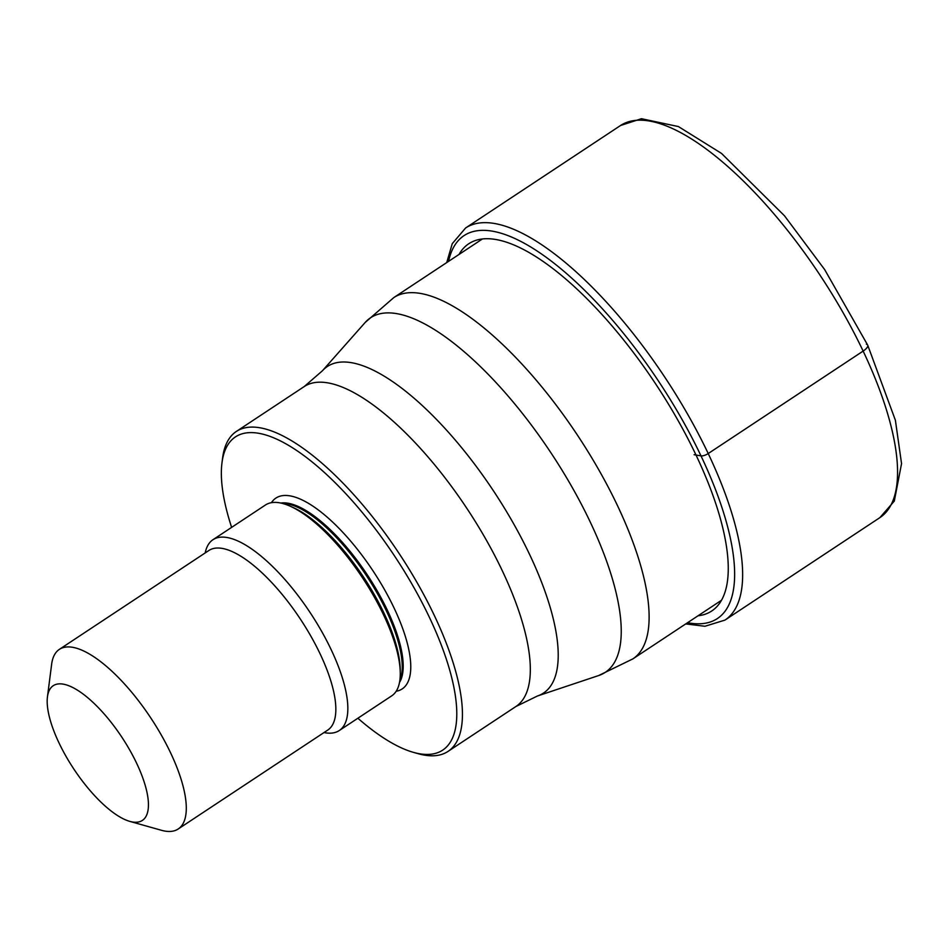 <?xml version="1.0" encoding="UTF-8"?>
<svg xmlns="http://www.w3.org/2000/svg" width="949" height="949" viewBox="0 0 949 949"><rect width="100%" height="100%" fill="white"/><g stroke="black" fill="none" stroke-linecap="round" stroke-linejoin="round"><path stroke-width="1.42" d="M357.868 718.239A187.783 66.988 -123.5 0 0 413.456 752.367A187.783 66.988 -123.5 0 0 429.268 617.075A187.783 66.988 -123.5 0 0 304.57 456.078A187.783 66.988 -123.5 0 0 221.971 462.863A187.783 66.988 -123.5 0 0 231.627 527.371M413.456 752.367L418.201 753.708A191.817 68.435 -123.5 0 0 448.011 751.418A191.817 68.435 -123.5 0 0 434.345 615.51A191.817 68.435 -123.5 0 0 236.384 431.427A191.817 68.435 -123.5 0 0 222.6 457.976L221.971 462.863M212.991 539.696L265.435 505.01A114.414 40.819 56.5 0 1 290.133 506.173A114.414 40.819 56.5 0 1 383.526 614.81A114.414 40.819 56.5 0 1 400.264 672.699A114.414 40.819 56.5 0 1 391.676 695.878L339.232 730.564A114.414 40.819 -123.5 0 0 331.082 649.496A114.414 40.819 -123.5 0 0 212.991 539.696A114.414 40.819 -123.5 0 0 205.209 552.911M324.012 732.557A114.414 40.819 -123.5 0 0 339.232 730.564M129.811 821.383L161.449 830.292A107.688 38.411 -123.5 0 0 178.187 828.999A107.688 38.411 -123.5 0 0 170.523 752.699A107.688 38.411 -123.5 0 0 59.372 649.365A107.688 38.411 -123.5 0 0 51.637 664.264L47.45 696.863A80.772 28.814 -123.5 0 0 59.004 742.913A80.772 28.814 -123.5 0 0 129.811 821.383A80.772 28.814 -123.5 0 0 136.609 763.198A80.772 28.814 -123.5 0 0 82.978 693.944A80.772 28.814 -123.5 0 0 47.45 696.863M866.354 344.179A10.771 3.725 154.6 0 1 863.139 351.083L708.215 453.551A5.872 2.028 154.6 0 1 701.003 455.888L696.008 455.022A130.025 44.911 -25.4 0 0 694.087 454.713M685.724 623.932L704.941 626.269L724.953 620.1A235.067 83.856 -123.5 0 0 708.215 453.551A235.067 83.856 -123.5 0 0 465.615 227.974L620.539 125.505A235.067 83.856 56.5 0 1 863.139 351.083A235.067 83.856 56.5 0 1 879.877 517.632L894.302 501.084L901.55 463.622L895.393 420.265L867.694 345.116L824.645 269.563L784.467 215.767L721.501 153.406L678.428 126.573L641.429 118.708L620.539 125.505M448.592 261.343A229.563 81.899 56.5 0 1 552.318 261.888A229.563 81.899 56.5 0 1 701.003 455.888A229.563 81.899 56.5 0 1 687.586 622.698M698.013 615.794A220.168 78.542 -123.5 0 0 696.008 455.022A220.168 78.542 -123.5 0 0 564.003 277.535A220.168 78.542 -123.5 0 0 459.019 254.451M271.438 502.673A114.414 40.819 56.5 0 1 326.302 516.386A114.414 40.819 56.5 0 1 394.013 607.87A114.414 40.819 56.5 0 1 396.172 691.263M236.384 431.427L304.261 386.528A191.817 68.435 56.5 0 1 502.235 570.61A191.817 68.435 56.5 0 1 502.306 570.764A191.817 68.435 56.5 0 1 515.9 706.519L448.011 751.418M515.9 706.519L537.442 695.997A195.814 69.858 -123.5 0 0 529.613 554.489A195.814 69.858 -123.5 0 0 529.53 554.323A195.814 69.858 -123.5 0 0 322.375 370.822L304.261 386.528M322.375 370.822L365.175 322.47A212.612 75.849 56.5 0 1 590.1 521.713A212.612 75.849 56.5 0 1 598.689 675.534L632.829 658.914A216.621 77.272 -123.5 0 0 617.396 505.437A216.621 77.272 -123.5 0 0 393.835 297.559L482.46 238.946M280.833 503.053A109.04 38.897 56.5 0 1 387.239 609.97A109.04 38.897 56.5 0 1 399.505 682.473M399.814 680.647A109.04 38.897 -123.5 0 0 386.267 610.61A109.04 38.897 -123.5 0 0 282.636 503.48M290.133 506.173L293.265 507.573A111.104 39.633 56.5 0 1 383.954 613.054A111.104 39.633 56.5 0 1 400.205 669.27L400.264 672.699M59.372 649.365L208.934 550.456A107.688 38.411 56.5 0 1 320.074 653.79A107.688 38.411 56.5 0 1 327.737 730.089L178.187 828.999M446.73 262.576L452.246 243.679L465.615 227.974M724.953 620.1L879.877 517.632M537.442 695.997L598.689 675.534M365.175 322.47L393.835 297.559M632.829 658.914L721.442 600.302"/></g></svg>
